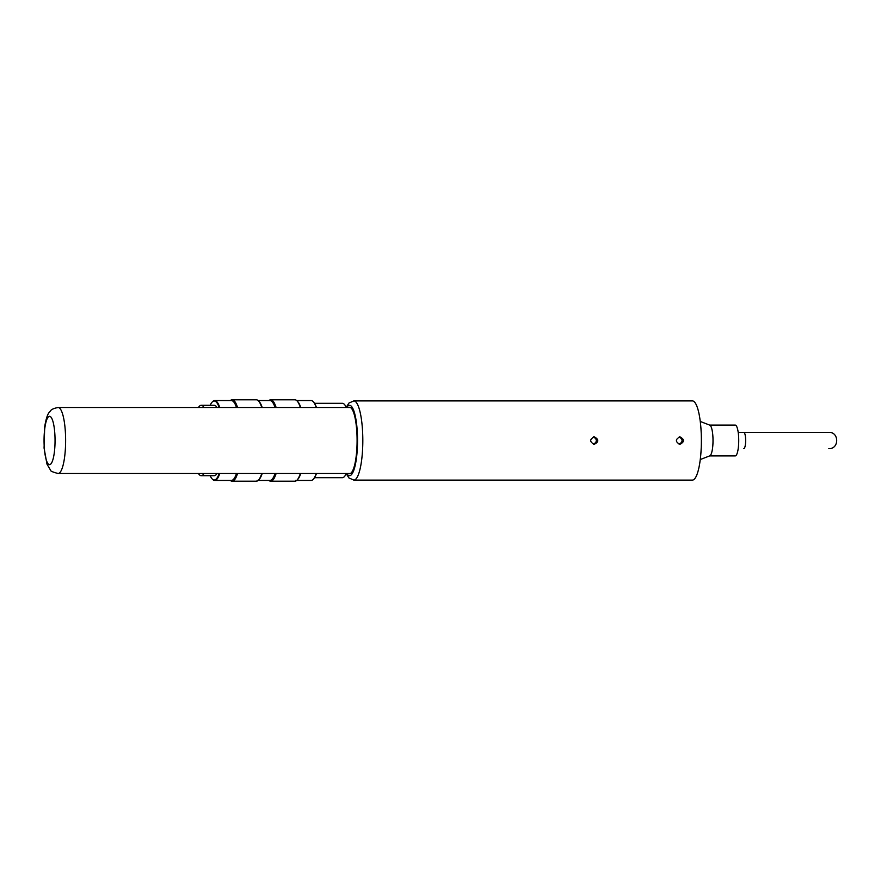 <?xml version="1.0" encoding="UTF-8"?>
<svg xmlns="http://www.w3.org/2000/svg" width="881" height="881" viewBox="0 0 881 881"><rect width="100%" height="100%" fill="white"/><g stroke="black" fill="none" stroke-linecap="round" stroke-linejoin="round"><path stroke-width="1.32" d="M353.821 400.899A39.601 8.997 -90 0 1 362.818 440.5A39.601 8.997 -90 0 1 353.821 480.101L692.378 480.101A39.601 8.997 -90 0 0 701.375 440.5A39.601 8.997 -90 0 0 692.378 400.899L353.821 400.899L348.92 403.069L346.101 407.496M594.201 444.332L594.157 444.332C589.532 441.788 589.554 439.3 594.235 436.855C598.948 439.366 598.926 441.866 594.201 444.332M679.901 444.332L679.868 444.332C675.242 441.788 675.264 439.3 679.945 436.855C684.658 439.366 684.636 441.866 679.901 444.332M348.667 473.504A33.225 7.555 -90 0 0 349.537 473.725A33.225 7.555 -90 0 0 357.091 440.5A33.225 7.555 -90 0 0 349.537 407.275A33.225 7.555 -90 0 0 348.667 407.496M679.141 444.244C683.017 441.844 683.039 439.399 679.218 436.921M593.431 444.244C597.307 441.844 597.329 439.399 593.508 436.921M314.55 403.311L342.379 403.311A37.189 8.458 90 0 1 346.189 407.308M346.189 473.692A37.189 8.458 90 0 1 342.379 477.689L314.55 477.689M204.018 473.504A35.207 8.006 90 0 1 201.231 475.707A35.207 8.006 90 0 1 198.456 473.504A33.181 7.544 -90 0 0 199.238 473.681L200.097 473.681A33.181 7.544 -90 0 0 200.879 473.504M200.879 407.496A33.181 7.544 -90 0 0 200.097 407.319L199.238 407.319A33.181 7.544 -90 0 0 198.467 407.496A35.207 8.006 90 0 1 201.231 405.293A35.207 8.006 90 0 1 204.018 407.496M316.202 407.496A39.931 9.074 -90 0 0 313.207 401.67L313.614 402.099A39.491 8.975 90 0 1 316.455 407.496M316.455 473.504A39.491 8.975 90 0 1 313.614 478.901L313.207 479.33A39.931 9.074 -90 0 0 316.202 473.504M295.664 480.431L311.092 480.431A39.931 9.074 -90 0 0 313.207 479.33M313.207 401.67A39.931 9.074 -90 0 0 311.092 400.569L296.71 400.569M219.776 473.504A39.931 9.074 90 0 1 214.667 480.431A39.931 9.074 90 0 1 212.552 479.33L212.145 478.901A39.491 8.975 -90 0 0 214.237 479.991A39.491 8.975 -90 0 0 219.171 473.504M219.171 407.496A39.491 8.975 -90 0 0 212.145 402.099L212.552 401.67A39.931 9.074 90 0 1 214.667 400.569A39.931 9.074 90 0 1 219.776 407.496M212.145 402.099A39.491 8.975 -90 0 0 210.174 405.293M210.174 475.707A39.491 8.975 -90 0 0 212.145 478.901M276.116 473.504A40.702 9.251 90 0 1 270.698 481.202L294.915 481.202A40.702 9.251 -90 0 0 297.073 480.079A40.702 9.251 -90 0 0 300.333 473.504M300.333 407.496A40.702 9.251 -90 0 0 297.073 400.921A40.702 9.251 -90 0 0 294.915 399.798L270.698 399.798A40.702 9.251 90 0 1 276.116 407.496M297.073 480.079L297.778 479.33A39.931 9.074 -90 0 0 300.773 473.504M300.773 407.496A39.931 9.074 -90 0 0 297.778 401.67L297.073 400.921M257.098 480.431L269.949 480.431A39.931 9.074 -90 0 0 275.059 473.504M275.059 407.496A39.931 9.074 -90 0 0 269.949 400.569L258.133 400.569M270.698 481.202A40.702 9.251 90 0 1 268.914 480.431M268.914 400.569A40.702 9.251 90 0 1 270.698 399.798M237.551 473.504A40.702 9.251 90 0 1 232.132 481.202L256.349 481.202A40.702 9.251 -90 0 0 258.507 480.079A40.702 9.251 -90 0 0 261.756 473.504M261.756 407.496A40.702 9.251 -90 0 0 258.507 400.921A40.702 9.251 -90 0 0 256.349 399.798L232.132 399.798A40.702 9.251 90 0 1 237.551 407.496M258.507 480.079L259.212 479.33A39.931 9.074 -90 0 0 262.208 473.504M262.208 407.496A39.931 9.074 -90 0 0 259.212 401.67L258.507 400.921M214.667 480.431L231.384 480.431A39.931 9.074 -90 0 0 236.493 473.504M236.493 407.496A39.931 9.074 -90 0 0 231.384 400.569L214.667 400.569M232.132 481.202A40.702 9.251 90 0 1 230.337 480.431M230.337 400.569A40.702 9.251 90 0 1 232.132 399.798M199.238 473.681A33.181 7.544 -90 0 0 200.02 473.504M200.02 407.496A33.181 7.544 -90 0 0 199.238 407.319M201.231 405.293L214.237 405.293A35.207 8.006 90 0 1 217.023 407.496M217.023 473.504A35.207 8.006 90 0 1 214.237 475.707L201.231 475.707M700.263 459.541L709.822 455.84A15.406 3.502 -90 0 0 712.322 449.706A15.406 3.502 -90 0 0 712.707 434.201A15.406 3.502 -90 0 0 709.822 425.16L700.263 421.459M709.668 455.906L735.228 455.906A15.406 3.502 -90 0 0 738.036 449.706A15.406 3.502 -90 0 0 738.355 433.595A15.406 3.502 -90 0 0 735.228 425.094L709.668 425.094M350.407 407.496L58.124 407.496A33.004 7.5 -90 0 1 65.623 440.5A33.004 7.5 -90 0 1 58.124 473.504C52.717 472.084 50.206 470.994 50.591 470.234L46.979 464.155L44.072 448.055L44.7 426.734C45.966 418.96 47.541 414.092 49.424 412.143C50.79 411.251 49.754 409.103 58.124 407.496M346.751 407.496A35.207 8.006 90 0 1 357.532 440.5A35.207 8.006 90 0 1 346.751 473.504M738.201 432.362L743.795 432.362A8.138 1.85 90 0 1 745.645 440.5A8.138 1.85 90 0 1 743.795 448.638M49.556 416.295A24.205 5.506 90 0 1 54.314 452.603A24.205 5.506 90 0 1 44.788 452.603A24.205 5.506 90 0 1 49.556 416.295M353.821 480.101L348.92 477.931L346.101 473.504M743.795 432.362L828.812 432.362L743.795 432.362M828.812 448.638C839.307 449.145 839.307 431.855 828.812 432.362M350.407 473.504L58.124 473.504"/></g></svg>
